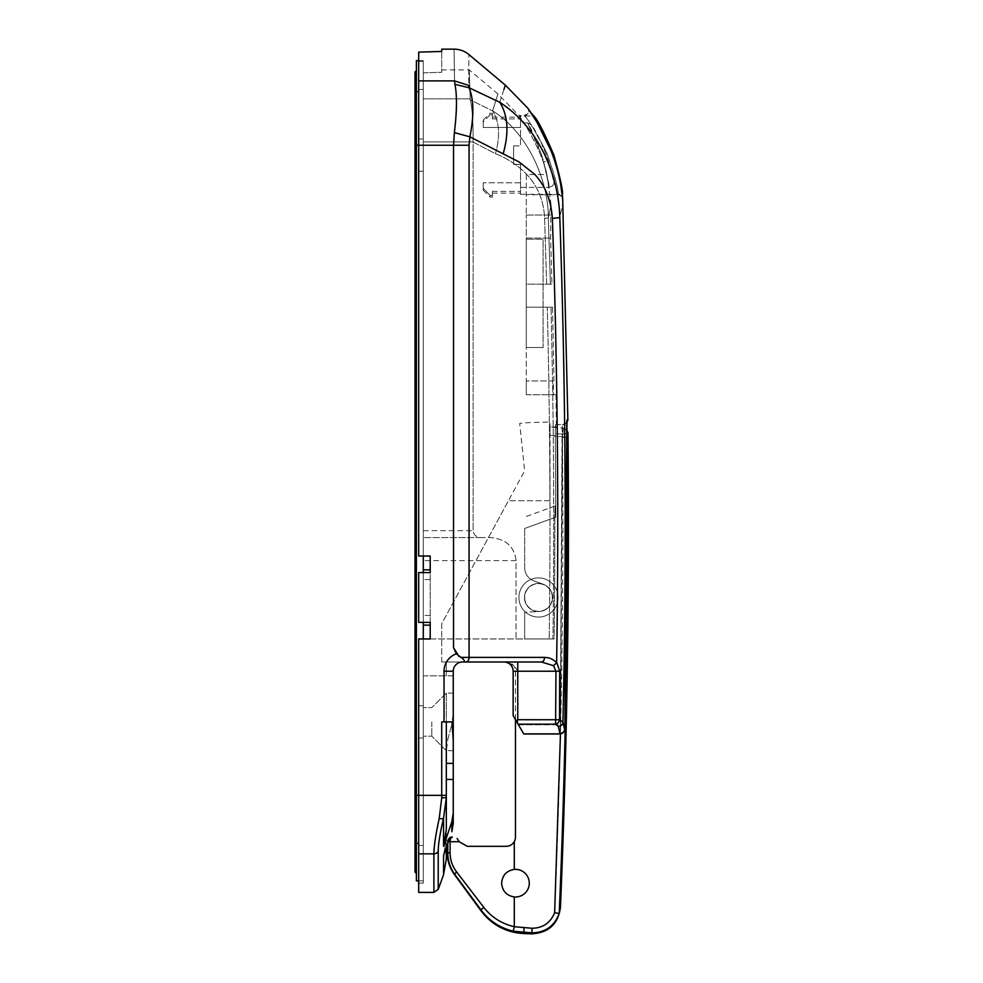 <?xml version="1.0" encoding="UTF-8"?>
<svg xmlns="http://www.w3.org/2000/svg" width="983" height="983" viewBox="0 0 983 983"><rect width="100%" height="100%" fill="white"/><g stroke="black" fill="none" stroke-linecap="round" stroke-linejoin="round"><path stroke-width="0.74" stroke-dasharray="4.92 3.69" d="M524.123 115.539A4.608 4.596 144.5 0 0 527.871 108.265C529.69 111.202 528.436 113.623 524.086 115.502L524.123 115.539C528.424 119.287 536.177 132.201 547.396 154.294C555.542 178.169 559.106 191.66 558.074 194.757L558.074 194.72C558.971 190.481 555.186 176.473 546.708 152.709C535.182 130.714 527.65 118.304 524.086 115.502L518.926 115.502C519.835 115.564 541.596 149.084 546.917 174.519C541.535 148.937 519.835 115.576 518.926 115.502L497.951 93.963L469.26 69.891L441.723 69.891L441.723 72.3L441.723 69.891M558.074 194.72A4.608 4.608 -4.9 0 1 562.669 198.922C562.657 196.956 561.133 195.556 558.074 194.757L526.286 194.757L526.286 174.519L546.917 174.519L551.07 204.771L548.317 218.005L550.394 284.148L551.93 284.148L550.394 284.148L548.317 218.005L551.07 204.771A9203.952 9203.952 0 0 1 551.426 215.031L550.763 215.031L550.615 238.07A9202.404 9202.404 0 0 1 551.93 284.148A9202.404 9202.404 0 0 0 550.615 238.07L550.763 215.031L551.426 215.031A9203.952 9203.952 0 0 0 551.07 204.771L546.917 174.519L526.286 174.519L526.286 215.031L526.286 194.757M543.107 347.515L526.286 347.515L526.286 239.225L526.286 347.515L543.107 347.515L543.107 239.225L526.286 239.225L543.107 239.225L543.107 347.515M444.033 721.903L452.008 721.903L446.331 721.903L446.331 750.705L446.331 693.101L446.331 763.373L446.331 721.903L441.723 721.903L446.331 721.903L446.331 750.705L446.331 693.101L446.331 795.333L418.684 795.333L418.684 638.962L418.684 795.333L418.684 638.962L430.21 638.962L430.21 622.374L418.684 622.374L418.684 572.61L418.684 622.374L418.684 572.61L430.21 572.61L430.21 556.022L418.684 556.022L418.684 89.465L418.684 556.022L418.684 145.251L453.532 145.251L453.532 647.625L456.333 653.83A18.431 18.431 0 0 0 444.033 671.217L444.033 721.903L441.723 721.903L441.723 797.84L439.229 818.495C435.739 834.395 433.958 846.179 433.896 853.846L433.896 892.392M453.249 721.903L453.249 750.705L453.249 721.903M431.82 721.903L431.82 736.193L431.82 721.903M423.292 721.903L423.292 738.036L423.292 721.903M552.544 597.492A14.057 14.057 0 0 1 539.225 611.524L524.676 612.286L524.676 638.962L554.117 638.962A9202.182 9202.182 0 0 0 554.83 517.5C555.137 502.792 555.444 502.682 555.727 517.169C555.444 502.682 555.149 502.792 554.83 517.5C555.137 502.792 555.444 502.682 555.727 517.169C555.444 502.682 555.149 502.792 554.83 517.5A9202.182 9202.182 0 0 1 554.117 638.962L423.292 638.962L423.292 675.825L423.292 560.629L423.292 638.962L418.684 638.962L524.676 638.962L524.676 612.286L524.676 638.962L524.676 612.286L539.225 611.524A14.057 14.057 0 0 0 552.544 597.492A14.057 14.057 0 0 1 538.5 611.549A14.057 14.057 0 0 1 524.443 597.492A14.057 14.057 0 0 1 538.5 583.435A14.057 14.057 0 0 1 552.544 597.492A14.057 14.057 0 0 1 538.5 611.549A14.057 14.057 0 0 1 524.443 597.492A14.057 14.057 0 0 1 538.5 583.435A14.057 14.057 0 0 1 552.544 597.492A14.057 14.057 0 0 0 543.304 584.283A14.057 14.057 0 0 1 539.225 611.524A14.057 14.057 0 0 0 543.304 584.283A14.057 14.057 0 0 1 552.544 597.492M438.221 889.369L438.221 851.094C438.295 843.93 440.077 832.97 443.554 818.188L446.331 795.333M453.249 750.705L446.331 750.705L431.82 736.193L423.292 736.193L431.82 736.193L446.331 750.705L453.249 750.705L453.249 713.08L451.676 725.012L453.249 713.08L453.249 823.521L453.249 813.039L451.861 821.628L443.554 846.314L446.331 829.283L446.331 779.458L446.331 829.283L446.331 797.668L441.723 797.84M443.554 874.71L443.554 855.517L446.331 847.579L446.331 751.012L446.331 839.113L443.554 855.517L446.331 839.113L446.331 858.945M447.253 844.938L449.833 837.577A4.608 4.608 0 0 0 447.253 841.706L447.253 844.938M453.249 763.324L446.331 763.324L446.331 779.458L446.331 763.324L453.249 763.324L453.249 779.458L453.249 671.217A9.216 9.216 0 0 1 462.465 662.001C456.911 662.591 453.839 665.663 453.249 671.217C453.839 665.663 456.911 662.591 462.465 662.001L541.424 662.001L503.935 662.001L517.758 662.001L517.758 671.217C514.859 665.884 510.509 662.812 504.721 662.001L446.331 662.001L504.721 662.001C510.521 662.812 514.859 665.884 517.758 671.217L517.758 723.599L518.446 724.79L513.151 715.612L517.758 723.599L517.758 671.217L555.96 671.217L555.592 724.164L558.344 726.449L560.003 734.006L523.767 734.006L518.09 724.164L555.592 724.164A4.608 3.797 113.4 0 0 559.487 719.753L559.708 671.242L556.624 662.898C553.527 659.347 549.497 657.504 544.533 657.394L469.063 657.394L469.063 145.251L469.911 136.834L518.987 161.912L534.531 174.114C545.098 185.197 551.045 199.954 552.36 218.386C557.57 366.106 558.995 513.974 556.636 662.001L553.515 665.675L555.96 671.217L559.708 671.242M516.333 721.129L517.758 719.716L517.758 671.217L513.151 671.217L513.151 715.612L513.151 671.217A9.216 9.216 0 0 0 503.935 662.001L504.721 662.001L503.935 662.001A9.216 9.216 0 0 1 513.151 671.217L513.151 715.612L518.09 724.164M462.465 662.001L446.331 662.001L446.331 675.825L446.331 662.001L446.331 675.825L446.331 662.001L462.465 662.001A9.216 9.216 0 0 0 453.249 671.217L444.033 671.217M524.676 528.473L524.676 567.818A13.823 13.823 0 0 0 533.769 580.818L543.304 584.283L533.769 580.818A13.823 13.823 0 0 1 524.676 567.818A13.823 13.823 0 0 0 533.769 580.818L543.304 584.283L533.769 580.818A13.823 13.823 0 0 1 524.676 567.818L524.676 528.473L524.676 567.818L524.676 528.473L555.727 517.169L555.714 505.778A9203.092 9203.092 0 0 0 555.297 433.908L555.506 424.693L555.297 433.908A9203.092 9203.092 0 0 1 555.714 505.778L555.727 517.169L524.676 528.473M469.063 145.251L453.532 145.251L454.379 132.619C456.96 111.165 457.144 95.068 454.932 84.329L454.527 80.889C453.925 38.62 453.925 38.62 454.527 80.889L418.684 80.889L418.684 52.124L418.684 89.465L418.684 61.401L423.292 61.253L423.292 89.465L423.292 61.253L418.684 61.401L418.684 52.124L441.723 51.46L441.723 49.15M447.904 739.081L451.676 725.012L447.904 739.081L446.331 751.012L447.904 739.081M453.249 675.825L446.331 675.825L453.249 675.825M526.286 238.07L526.286 284.148L526.286 215.031L526.286 238.07L550.615 238.07L526.286 238.07M526.286 284.148L526.286 380.925L526.286 284.148L546.659 284.148L544.594 218.386C543.169 180.172 515.104 161.445 495.444 153.704L473.142 142.093L473.142 530.673L473.142 142.093L495.444 153.704C515.067 161.507 543.107 179.852 544.594 218.386L546.659 284.148L526.286 284.148L551.93 284.148L526.286 284.148M526.286 394.748L526.286 380.925L526.286 394.748L553.466 394.748A9201.728 9201.728 0 0 0 553.257 380.925L553.945 380.925A9202.404 9202.404 0 0 0 552.495 307.188L551.008 307.188L552.495 307.188A9202.404 9202.404 0 0 1 553.945 380.925L553.257 380.925A9201.728 9201.728 0 0 1 553.466 394.748C556.87 394.748 556.87 394.748 553.466 394.748C556.87 394.748 556.87 394.748 553.466 394.748L526.286 394.748M423.292 569.845L423.292 89.465L423.292 569.845L430.21 569.845L430.21 556.022L418.684 556.022L430.21 556.022L430.21 638.962L423.292 638.962L552.938 638.962C554.412 528.35 553.761 417.75 551.008 307.188C553.761 417.763 554.412 528.35 552.938 638.962L549.202 638.962C550.677 528.35 550.025 417.763 547.273 307.188L526.286 307.188L547.273 307.188C550.025 417.75 550.677 528.35 549.202 638.962L516.038 638.962L516.038 560.629C514.428 546.732 506.012 539.053 490.8 537.59L480.712 537.59C476.141 537.148 473.622 534.838 473.142 530.673C473.622 534.838 476.141 537.148 480.712 537.59L490.8 537.59C506.012 539.053 514.428 546.732 516.038 560.629L516.038 638.962L423.292 638.962L423.292 795.333L423.292 625.139L423.292 883.176L423.292 845.478L418.684 845.478L418.684 795.333L418.684 853.846L433.896 853.846A4.608 4.178 -0 0 0 438.221 851.094M555.506 424.693L562.374 424.693L555.506 424.693M548.317 218.005L544.594 218.386L548.317 218.005C548.526 182.617 529.419 133.872 492.569 110.846C499.745 88.323 499.745 88.323 492.569 110.846C499.745 88.323 499.745 88.323 492.569 110.846C529.493 133.86 548.6 182.973 548.317 218.005M550.394 284.148L546.659 284.148L550.394 284.148M423.292 141.884L423.292 560.629L423.292 61.253L423.292 141.884L473.13 141.884C473.253 122.629 472.319 108.658 470.353 99.947L470.218 98.841C468.928 60.282 468.928 60.282 470.218 98.841C468.928 60.282 468.928 60.282 470.218 98.841L470.353 99.947L492.569 110.846L470.353 99.947C472.319 108.585 473.241 122.568 473.13 141.884L423.292 141.884M416.387 880.879L416.387 692.868L416.387 795.333L423.292 795.333L418.684 795.333L423.292 795.333L423.292 845.478L418.684 845.478L418.684 883.176L418.684 795.333L423.292 795.333L423.292 880.879L423.292 60.676L423.292 145.251L416.387 145.251L416.387 60.676M423.292 556.022L423.292 145.251L418.684 145.251L418.684 80.889M423.292 622.374L430.21 622.374L418.684 622.374L423.292 622.374L423.292 572.61L418.684 572.61L423.292 572.61L423.292 622.374L423.292 572.61L423.292 622.374L423.292 572.61L430.21 572.61L430.21 622.374L430.21 572.61L423.292 572.61M418.684 892.392L418.684 853.846M423.292 675.825L446.331 675.825L423.292 675.825M503.8 89.895L499.757 102.269L469.088 87.77L468.719 85.423C468.94 44.296 468.94 44.296 468.719 85.423L454.527 80.889M453.249 813.039L453.249 779.458L446.331 779.458M446.331 721.903L452.008 721.903L453.249 740.899M566.65 426.057L564.881 724.889L560.285 724.79L562.043 433.908L555.297 433.908L562.043 433.908L562.374 424.693L560.285 724.79L518.446 724.79L523.693 733.871L518.446 724.79L560.285 724.79L559.966 733.871L560.285 724.79L564.893 724.889L564.574 729.435L562.94 722.087C566.773 553.785 565.729 385.631 559.806 217.624C563.873 198.185 563.873 198.185 559.806 217.624C559.253 196.797 554.338 176.104 545.086 155.547C534.064 132.582 518.95 114.814 499.757 102.269C507.99 115.355 509.145 132.508 503.21 153.704M560.003 734.006C568.358 730.258 563.185 729.128 564.893 724.889L566.65 433.859L562.043 433.908L566.65 433.859L566.847 421.031C567.498 422.051 566.011 423.268 562.374 424.693A4.608 4.608 90 0 0 566.982 420.036L566.687 424.177M527.724 108.069C527.048 107.012 542.125 127.618 550.738 150.116C560.347 172.922 562.866 198.554 562.669 199.045A4.608 4.608 -4.9 0 0 562.669 198.971M443.554 846.314L443.554 818.188A4.608 1.61 13.5 0 1 439.229 818.495M454.379 132.619L469.911 136.834C474.101 115.748 473.818 99.394 469.088 87.77L454.932 84.329M552.36 218.386L559.806 217.624M558.344 726.449C561.06 726.167 562.595 724.717 562.94 722.087L559.487 719.753L517.758 719.716M463.89 662.001C465.057 661.067 464.025 659.532 460.806 657.394L459.086 656.644L453.532 647.625M495.444 153.704C500.384 136.035 499.425 121.757 492.569 110.846C499.425 121.757 500.384 136.035 495.444 153.704M480.712 537.59L423.292 537.59L480.712 537.59M423.292 72.853L441.723 72.3L423.292 72.853M423.292 625.139L430.21 625.139L430.21 638.962L423.292 638.962M430.21 622.374L430.21 572.61M552.495 307.188L526.286 307.188L552.495 307.188M553.945 380.925L526.286 380.925L553.945 380.925M526.286 215.031L551.426 215.031L526.286 215.031M441.723 51.46L441.723 72.3L441.723 51.46M544.533 657.394A4.608 3.109 90 0 1 541.424 662.001L553.515 665.675M523.693 733.871L559.966 733.871A4.608 4.534 167.5 0 0 564.574 729.435M566.847 421.031C567.658 421.916 566.159 423.145 562.374 424.693A4.608 4.608 -90 0 0 566.822 421.265M513.151 671.217A9.216 9.216 0 0 0 503.935 662.001A9.216 9.216 0 0 1 513.151 671.217L517.758 671.217L513.151 671.217M459.086 656.644L456.333 653.83M558.074 597.492A19.586 19.586 0 0 1 538.5 617.078A19.586 19.586 0 0 1 518.913 597.492A19.586 19.586 0 0 1 538.5 577.906A19.586 19.586 0 0 1 558.074 597.492A19.586 19.586 0 0 1 538.5 617.078A19.586 19.586 0 0 1 518.913 597.492A19.586 19.586 0 0 1 538.5 577.906A19.586 19.586 0 0 1 558.074 597.492A19.586 19.586 0 0 1 538.5 617.078A19.586 19.586 0 0 1 518.913 597.492A19.586 19.586 0 0 1 538.5 577.906A19.586 19.586 0 0 1 558.074 597.492A19.586 19.586 0 0 1 538.5 617.078A19.586 19.586 0 0 1 518.913 597.492A19.586 19.586 0 0 1 538.5 577.906A19.586 19.586 0 0 1 558.074 597.492M529.284 883.176A13.823 13.823 0 0 0 514.293 869.402C506.515 870.729 502.301 875.325 501.637 883.176C502.288 891.028 506.503 895.624 514.293 896.951A13.823 13.823 0 0 0 529.284 883.176M560.457 733.982L562.46 437.423C563.947 595.895 561.342 754.305 554.645 912.654C550.529 922.828 542.985 928.038 532.036 928.271L514.293 926.699C501.809 923.811 491.635 917.372 483.796 907.407L456.64 871.946C452.401 866.465 450.214 860.1 450.091 852.851L450.091 841.706L459.172 841.706L457.156 838.474M459.172 841.706L467.257 846.314L506.245 846.314C509.772 846.203 512.45 844.618 514.293 841.583A9.216 9.216 0 0 0 515.461 837.098L515.461 671.217A9.216 9.216 0 0 0 506.245 662.001A9.216 9.216 0 0 1 515.461 671.217L515.461 719.605M441.723 662.001L506.245 662.001L441.723 662.001L441.723 623.75L508.432 500.728L441.723 623.75L441.723 662.001M550.013 500.728L508.432 500.728L523.312 473.29A9.216 9.216 0 0 0 524.369 467.933L519.688 423.403A175.097 175.097 0 0 1 533.916 422.444L550.013 422.026L550.013 500.728L508.432 500.728L523.312 473.29A9.216 9.216 0 0 0 524.369 467.933L519.688 423.403A175.097 175.097 0 0 1 533.916 422.444L550.013 422.026L550.013 500.728L508.432 500.728L550.013 500.728L550.013 435.223L550.013 500.728M449.698 837.958A4.608 4.608 90 0 0 447.769 841.706L450.091 841.706A4.608 2.298 -90 0 1 452.377 837.098L451.861 837.098M556.439 427.003L550.013 427.003L563.357 428.219L556.439 427.003M531.864 933.85L531.864 932.867C545.319 932.548 554.449 926.084 559.229 913.465C565.938 754.846 568.555 596.14 567.068 437.374L567.166 432.704A4.608 4.608 -80 0 0 563.357 428.219L562.46 437.423L563.357 428.219A4.608 4.608 100 0 1 566.626 430.603M447.769 843.475L447.769 852.851C447.879 861.022 450.288 868.296 454.982 874.673L481.166 910.123C489.313 920.936 500.003 927.964 513.249 931.184L531.864 932.867L532.036 928.271M567.068 437.374L562.46 437.423L550.013 435.223L550.013 427.003L550.013 435.223L566.675 437.374M554.645 912.654L559.229 913.477M456.64 871.946A4.608 1.315 -36.5 0 0 454.982 874.673M524.676 597.492A13.823 13.823 0 0 0 538.5 611.315A13.823 13.823 0 0 0 552.323 597.492A13.823 13.823 0 0 0 538.5 583.669A13.823 13.823 0 0 0 524.676 597.492A13.823 13.823 0 0 0 538.5 611.315A13.823 13.823 0 0 0 552.323 597.492A13.823 13.823 0 0 0 538.5 583.669A13.823 13.823 0 0 0 524.676 597.492M416.387 767.981L414.998 767.981L416.387 767.981L416.387 721.903L416.387 767.981L414.998 767.981L414.998 795.333L416.387 795.333L414.998 795.333L416.387 795.333L416.387 767.981L416.387 870.274L416.387 73.762L414.998 72.386L414.998 155.13L416.387 155.13L414.998 155.13L416.387 155.13L416.387 139.008L416.387 171.263L416.387 86.209L416.387 188.773L416.387 70.997L416.387 695.645L416.387 70.997L416.387 155.13L414.998 155.13L414.998 86.209L416.387 86.209L416.387 73.762L416.387 86.209L414.998 86.209L416.387 86.209L414.998 86.209L414.998 72.459A1.388 1.376 180 0 1 416.387 71.095M423.292 155.13L423.292 171.263L423.292 155.13M416.387 675.825L414.998 675.825L416.387 675.825L416.387 145.251L416.387 675.825L414.998 675.825L414.998 694.256A1.388 1.388 0 0 1 416.387 692.868A1.388 1.388 0 0 0 414.998 694.256A1.388 1.388 0 0 1 416.387 692.868L416.387 675.825L416.387 692.868A1.388 1.388 0 0 0 414.998 694.256A1.388 1.388 0 0 0 416.387 695.645A1.388 1.388 0 0 1 414.998 694.256A1.388 1.388 0 0 0 416.387 695.645M416.387 836.287L416.387 873.039L416.387 836.287A1.388 1.253 180 0 1 414.998 835.034L414.998 871.663A1.388 1.388 0 0 1 416.387 870.274M416.387 750.938A1.388 1.388 0 0 1 414.998 749.55A1.388 1.388 0 0 1 416.387 748.174A1.388 1.388 0 0 0 414.998 749.55A1.388 1.388 0 0 1 416.387 748.174A1.388 1.388 0 0 0 414.998 749.55A1.388 1.388 0 0 0 416.387 750.938A1.388 1.388 0 0 1 414.998 749.55A1.388 1.388 0 0 0 416.387 750.938M414.998 72.386L416.387 73.762L416.387 145.251L414.998 145.251L416.387 145.251L414.998 145.251L414.998 675.825M541.633 155.13C535.256 137.939 530.648 127.286 527.81 123.182L541.633 155.13C551.402 191.943 551.758 199.082 543.722 161.912L541.633 155.13M531.52 124.988L527.638 122.875L538.709 146.848A4.608 1.094 -23.8 0 1 542.923 146.172L532.135 125.959C536.595 132.066 541.916 143.248 548.084 159.479L553.626 181.032C552.925 174.224 549.362 162.6 542.923 146.172M513.617 155.13L513.617 145.914L520.523 145.914L520.523 115.969L520.523 145.914L513.617 145.914L513.617 164.345L513.617 145.914L513.617 164.345L520.523 164.345L520.523 194.302L520.523 164.345L520.523 193.147L520.523 164.345L513.617 164.345L520.523 164.345L513.617 164.345L513.617 155.13M561.625 187.483L562.387 194.302M520.523 125.001L520.523 117.112L520.523 127.483L483.194 127.483L483.194 122.064L483.194 127.483L520.523 127.483L520.523 125.001M483.194 122.064L483.194 120.11L483.194 122.064L490.112 114.814L490.112 113.205L490.112 114.814L483.194 122.064M490.112 114.814L492.409 114.814L492.409 113.205L492.409 114.814L490.112 114.814M492.409 114.814L492.409 118.906L492.409 114.814M492.409 118.906L520.523 118.906L492.409 118.906M513.617 145.914L520.523 145.914L513.617 145.914M483.194 188.208L483.194 182.777L483.194 190.149L483.194 188.208L490.112 195.445L490.112 197.067L490.112 195.445L483.194 188.208M490.112 195.445L492.409 195.445L492.409 197.067L492.409 195.445L490.112 195.445M492.409 195.445L492.409 191.366L492.409 195.445M492.409 191.366L520.523 191.366L492.409 191.366M520.523 182.777L483.194 182.777L520.523 182.777L520.523 185.259L520.523 182.777M520.523 185.259L520.523 187.384L520.523 185.259M520.523 187.384L549.251 187.384L543.722 161.912A4.608 0.922 161.5 0 0 548.084 159.479M451.861 821.628L451.861 831.753M418.684 89.465L423.292 89.465L418.684 89.465M453.249 763.336L446.331 763.373M465.954 662.001A4.608 3.109 90 0 0 469.063 657.394L460.806 657.394M516.038 560.629L423.292 560.629L516.038 560.629M423.292 530.673L473.142 530.673L423.292 530.673M470.218 98.841L423.292 98.841L470.218 98.841M430.21 579.515L423.292 579.515L430.21 579.515M430.21 615.456L423.292 615.456L430.21 615.456M513.249 931.184L514.293 926.699L514.293 896.951M514.293 869.402L514.293 841.583M481.166 910.995L481.166 910.123A4.608 0.664 -36.4 0 1 483.796 907.407M523.828 933.567L523.988 927.989M448.383 841.706L447.769 841.706A4.608 4.608 -90 0 1 452.377 837.098M450.091 852.851L447.769 852.851M416.387 843.389L418.684 843.389M418.684 91.616L416.387 91.616M416.387 833.781A1.388 1.253 180 0 0 414.998 835.034A1.388 1.253 0 0 1 416.387 833.781M414.998 72.459A1.388 1.376 0 0 0 416.387 73.836A1.388 1.376 180 0 1 414.998 72.459L414.998 100.192A1.388 1.29 0 0 0 416.387 101.482A1.388 1.29 180 0 1 414.998 100.192A1.388 1.29 180 0 1 416.387 98.902M453.249 693.101L446.331 693.101L431.82 707.625L423.292 707.625L431.82 707.625L446.331 693.101L453.249 693.101M555.297 505.926L524.676 517.07L555.297 505.926M556.022 394.748L556.39 424.693M423.292 883.176L418.684 883.176M566.736 423.108L563.259 424.693M520.523 194.302L562.19 194.302L558.455 173.954L554.265 159.676L546.609 140.52L539.212 126.082L533.093 115.969L520.523 115.969M530.955 112.713L529.37 110.391M528.522 109.174L527.883 108.277M566.626 429.632L564.193 428.367M423.292 705.782L416.387 705.782L423.292 705.782M423.292 139.008L416.387 139.008M423.292 880.879L418.684 880.879M423.292 60.676L418.684 60.676M414.998 795.333L414.998 835.034M414.998 767.981L414.998 694.256M414.998 100.192L414.998 145.251M416.387 186.008L414.998 187.384L414.998 155.13L414.998 187.384L416.387 188.773M423.292 171.263L416.387 171.263M423.292 738.036L416.387 738.036L423.292 738.036M527.638 122.875L520.523 122.875M483.194 120.11L490.112 113.205L492.409 113.205M492.409 117.112L520.523 117.112M483.194 190.149L490.112 197.067L492.409 197.067M492.409 193.147L520.523 193.147M549.251 187.384L552.79 185.738L553.798 181.978C553.441 179.447 554.633 188.896 553.785 181.941"/><path stroke-width="1.47" d="M527.724 108.069C528.903 109.482 543.968 130.911 552.151 153.766C561.268 177.026 562.915 200.901 562.669 199.045L560.531 183.465C559.794 178.82 556.39 164.124 550.959 150.645L537.05 122.359L527.871 108.265A4.608 4.596 144.5 0 0 527.724 108.069L505.348 85.14L503.972 89.355M453.249 740.899L452.008 721.903L444.033 721.903L444.033 671.217A18.431 18.431 0 0 1 456.333 653.83L453.532 647.625L453.532 145.251L454.379 132.619C456.96 111.251 457.144 95.154 454.932 84.329L454.527 80.889C453.925 38.62 453.925 38.62 454.527 80.889L468.719 85.423C468.94 44.296 468.94 44.296 468.719 85.423L469.088 87.77L499.757 102.269C507.216 79.426 507.216 79.426 499.757 102.269C519.012 114.888 534.15 132.705 545.16 155.695C554.387 176.19 559.266 196.833 559.806 217.624C563.873 198.185 563.873 198.185 559.806 217.624L552.36 218.386C557.57 366.106 558.995 513.986 556.636 662.001L559.708 671.242L559.487 719.753A4.608 3.797 113.4 0 1 555.592 724.164L518.09 724.164L523.767 734.006L560.003 734.006L558.344 726.449L555.592 724.164L555.96 671.217L517.758 671.217L517.758 662.001L541.424 662.001L462.465 662.001A9.216 9.216 0 0 0 453.249 671.217L453.249 823.521L451.861 831.753L453.249 823.521L453.249 779.458L446.331 779.458M456.333 653.83L462.465 658.426C464.443 660.33 464.922 661.522 463.89 662.001M457.156 838.474L459.172 841.706L450.091 841.706A4.608 2.298 90 0 1 452.377 837.098L451.861 837.098A4.608 4.608 0 0 0 449.833 837.577L443.554 855.517L443.554 874.71L438.221 889.369L438.221 851.094A4.608 4.178 180 0 1 433.896 853.846C433.958 846.252 435.727 834.469 439.229 818.495L441.723 797.84L441.723 721.903L444.033 721.903M443.554 874.71L446.331 858.945L446.331 847.579L447.253 844.938L447.253 852.679C447.326 860.703 449.698 867.964 454.392 874.477L481.166 910.995C491.942 925.04 506.159 932.56 523.828 933.567L531.864 933.85C548.625 932.818 558.147 923.995 560.457 907.37L559.229 913.465L560.457 907.37C567.044 749.267 569.562 591.09 568.002 432.852L566.626 429.632M552.36 218.386C551.107 200.237 545.184 185.517 534.58 174.212L518.987 161.912L469.911 136.834L469.063 145.251L418.684 145.251L418.684 556.022L430.21 556.022L430.21 572.61L418.684 572.61L418.684 622.374L430.21 622.374L430.21 625.139L423.292 625.139M418.684 60.676L416.387 60.676L416.387 145.251L418.684 145.251L418.684 80.889L454.527 80.889M505.348 85.14L468.891 54.544C464.578 51.005 459.651 49.211 454.072 49.15L441.723 49.15L441.723 51.46L418.684 52.124L418.684 80.889M453.249 750.705L453.249 763.324M418.684 853.846L418.684 892.392L433.896 892.392L433.896 853.846L418.684 853.846L418.684 795.333L446.331 795.333L446.331 829.283L443.554 846.314L451.861 821.628L453.249 813.039M430.21 622.374L430.21 638.962L418.684 638.962L418.684 795.333L416.387 795.333L416.387 880.879L418.684 880.879M446.331 721.903L446.331 795.333M441.723 797.84L446.331 797.668L443.554 818.188C440.065 833.031 438.283 844.004 438.221 851.094M518.09 724.164L513.151 715.612L513.151 671.217L517.758 671.217L517.758 719.716L516.333 721.129M559.806 217.624C565.729 385.631 566.773 553.785 562.94 722.087L564.574 729.435L564.881 724.889L566.982 420.036A4.608 4.608 -90 0 1 566.822 421.265M566.687 424.177L566.65 426.057M443.554 846.314L443.554 818.188A4.608 1.61 -166.5 0 1 439.229 818.495M454.932 84.329L469.088 87.77C473.831 99.492 474.101 115.847 469.911 136.834L454.379 132.619M499.757 102.269C507.99 115.355 509.145 132.508 503.21 153.704M517.758 719.716L559.487 719.753L562.94 722.087C562.595 724.717 561.06 726.167 558.344 726.449M453.532 647.625L459.086 656.644M423.292 569.845L430.21 569.845L430.21 572.61M553.515 665.675L541.424 662.001A4.608 3.109 90 0 0 544.533 657.394C549.497 657.504 553.527 659.347 556.624 662.898L553.515 665.675L555.96 671.217L559.708 671.242M523.693 733.871L559.966 733.871A4.608 4.534 -12.5 0 0 564.574 729.435M503.935 662.001A9.216 9.216 0 0 1 513.151 671.217A9.216 9.216 0 0 0 503.935 662.001M448.383 841.706L450.091 841.706L450.091 852.851C450.214 860.088 452.401 866.453 456.64 871.946L483.796 907.407C491.635 917.372 501.809 923.811 514.293 926.699L514.293 896.951A13.823 13.823 0 0 0 529.284 883.176A13.823 13.823 0 0 0 514.293 869.402L514.293 841.583C512.462 844.618 509.784 846.191 506.245 846.314L467.257 846.314L459.172 841.706M514.293 896.951C506.515 895.636 502.301 891.04 501.637 883.176C502.288 875.325 506.503 870.741 514.293 869.402M566.626 430.603A4.608 4.608 100 0 1 567.166 432.704L567.068 437.374C568.555 596.14 565.938 754.846 559.229 913.477L559.229 913.477C554.449 926.084 545.319 932.548 531.864 932.867L513.249 931.184L514.293 926.699L532.036 928.271C542.985 928.038 550.529 922.828 554.645 912.654L560.457 733.982M515.461 719.605L515.461 837.098A9.216 9.216 0 0 1 514.293 841.583M513.249 931.184C500.003 927.964 489.313 920.936 481.166 910.123L454.982 874.673C450.288 868.284 447.879 861.01 447.769 852.851L447.769 843.475M559.229 913.477L554.645 912.654M456.64 871.946A4.608 1.315 143.5 0 0 454.982 874.673M416.387 692.868A1.388 1.388 0 0 0 414.998 694.256A1.388 1.388 0 0 0 416.387 695.645A1.388 1.388 0 0 1 414.998 694.256L414.998 695.276M416.387 98.902A1.388 1.29 0 0 0 414.998 100.192L414.998 145.251L416.387 145.251L416.387 795.333L414.998 795.333L414.998 767.981L416.387 767.981M423.292 556.022L423.292 572.61M423.292 622.374L423.292 638.962M416.387 836.287A1.388 1.253 0 0 1 414.998 835.034L414.998 871.663A1.388 1.388 0 0 0 416.387 873.039M414.998 767.981L414.998 749.55A1.388 1.388 0 0 1 416.387 748.174A1.388 1.388 0 0 0 414.998 749.55A1.388 1.388 0 0 1 416.387 748.174A1.388 1.388 0 0 0 414.998 749.55A1.388 1.388 0 0 0 416.387 750.938A1.388 1.388 0 0 1 414.998 749.55L414.998 675.825L416.387 675.825M553.908 155.13C543.906 131.919 537.197 118.857 533.781 115.969C537.16 118.808 543.869 131.857 553.908 155.13C543.906 131.919 537.197 118.857 533.781 115.969C537.16 118.808 543.869 131.857 553.908 155.13C560.371 178.513 563.198 191.574 562.387 194.302C563.198 191.587 560.371 178.537 553.908 155.13L561.625 187.483M444.033 671.217L453.249 671.217M469.063 145.251L469.063 657.394L544.533 657.394M451.861 831.753L451.861 821.628M460.806 657.394L469.063 657.394A4.608 3.109 90 0 1 465.954 662.001M566.81 421.24L564.893 724.889C564.156 729.632 566.822 730.787 560.003 734.006M452.377 837.098A4.608 4.608 90 0 0 449.698 837.958M532.036 928.271L531.864 933.85M483.796 907.407A4.608 0.664 143.6 0 0 481.166 910.123L481.166 910.995M523.988 927.989L523.828 933.567M450.091 852.851L447.769 852.851M418.684 843.389L416.387 843.389M418.684 91.616L416.387 91.616M414.998 100.192L414.998 72.459A1.388 1.376 0 0 1 416.387 71.095M562.669 198.947L562.387 194.302M453.249 763.373L446.331 763.373M562.681 199.094L567.867 420.036L566.736 423.108M433.896 892.392L438.221 889.369M533.781 115.969L530.955 112.713M529.37 110.391L528.522 109.174M416.387 70.997L414.998 72.459L416.387 70.997M414.998 145.251L414.998 675.825M414.998 835.034L414.998 795.333"/></g></svg>
